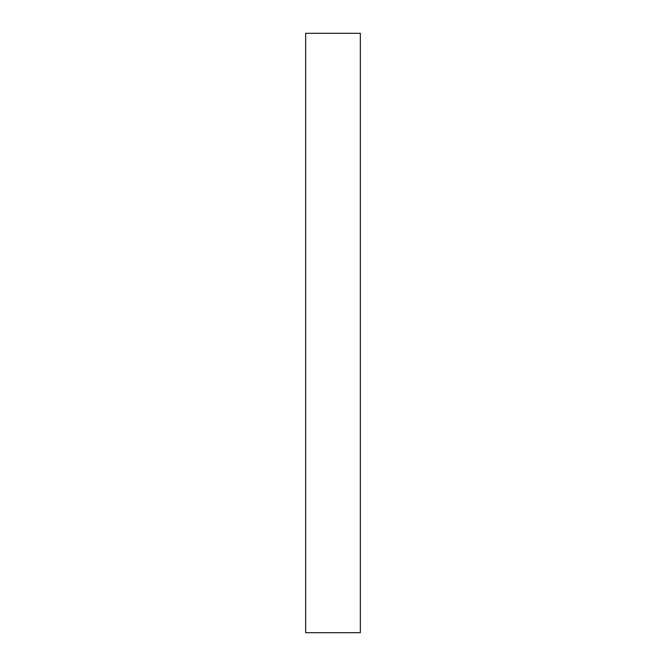 <?xml version="1.0" encoding="UTF-8"?>
<svg xmlns="http://www.w3.org/2000/svg" width="666" height="666" viewBox="0 0 666 666"><rect width="100%" height="100%" fill="white"/><g stroke="black" fill="none" stroke-linecap="round" stroke-linejoin="round"><path stroke-width="1" d="M360.339 632.7L305.661 632.7L305.661 33.3L360.339 33.3L360.339 632.7"/></g></svg>
